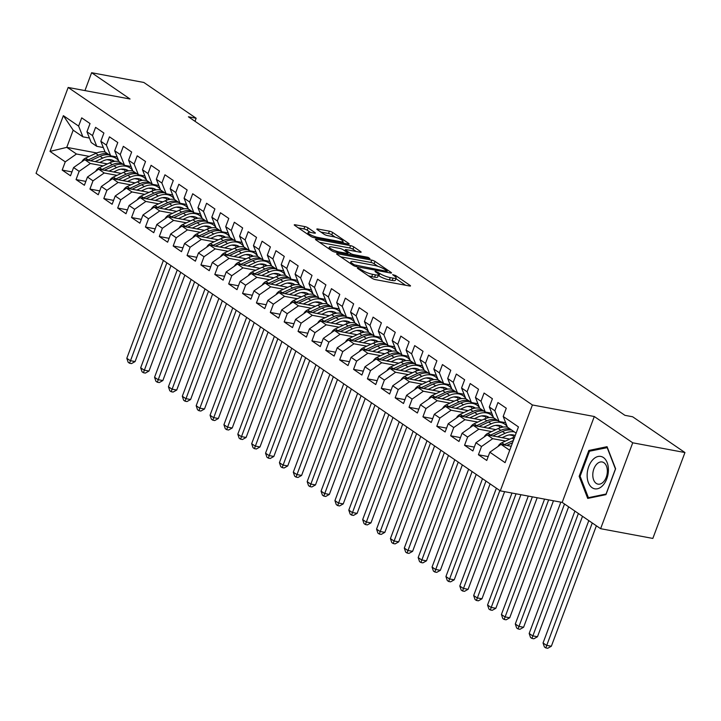 <?xml version="1.0" encoding="UTF-8"?>
<svg xmlns="http://www.w3.org/2000/svg" width="721" height="721" viewBox="0 0 721 721"><rect width="100%" height="100%" fill="white"/><g stroke="black" fill="none" stroke-linecap="round" stroke-linejoin="round"><path stroke-width="1.08" d="M358.013 268.023L357.337 268.068L357.643 268.428L372.108 278.324A2.487 0.514 20.5 0 0 375.371 279.613L409.537 285.985A2.487 0.514 20.5 0 0 410.51 285.931A2.487 0.514 20.5 0 0 410.078 285.408L395.604 275.512L392.648 274.656L394.82 276.296A7.958 1.658 20.5 0 1 396.199 277.955A7.958 1.658 20.5 0 1 393.107 278.144L390.259 277.612A7.958 1.658 20.5 0 1 379.823 273.502L375.668 271.321L374.992 271.366L375.299 271.727L377.164 273.007A7.958 1.658 20.5 0 1 378.543 274.656A7.958 1.658 20.5 0 1 375.452 274.854L372.604 274.322A7.958 1.658 20.5 0 1 362.167 270.204L358.013 268.023M308.065 227.872A2.487 0.514 20.5 0 0 304.812 226.583L295.222 224.799A2.487 0.514 20.5 0 0 294.258 224.862A2.487 0.514 20.5 0 0 294.682 225.376L310.76 236.362A2.487 0.514 20.5 0 0 314.014 237.651L348.189 244.031A2.487 0.514 20.5 0 0 349.153 243.968A2.487 0.514 20.5 0 0 348.721 243.446L332.651 232.459A2.487 0.514 20.5 0 0 329.398 231.171L317.817 229.017A2.487 0.514 20.5 0 0 316.843 229.071A2.487 0.514 20.5 0 0 317.276 229.593L324.153 234.298A2.487 0.514 20.5 0 0 327.415 235.578L333.156 236.65A6.651 1.379 20.5 0 1 339.87 238.948A6.651 1.379 20.5 0 1 343.034 241.472A6.651 1.379 20.5 0 1 340.447 241.634L317.943 237.434A6.651 1.379 20.5 0 1 311.238 235.136A6.651 1.379 20.5 0 1 308.074 232.613A6.651 1.379 20.5 0 1 310.661 232.45L314.41 233.153A2.487 0.514 20.5 0 0 315.374 233.09A2.487 0.514 20.5 0 0 314.951 232.577L308.065 227.872L307.2 230.197A2.487 0.514 20.5 0 0 303.938 228.908L298.314 227.854M188.406 116.793L624.909 415.323L632.641 416.774L684.95 452.545L632.732 442.802L594.293 416.513L532.404 404.968L68.162 87.457L130.05 99.011L91.621 72.722L143.839 82.464L196.148 118.244L188.406 116.793M337.581 253.765A2.487 0.514 20.5 0 0 336.608 253.828A2.487 0.514 20.5 0 0 337.04 254.342L353.11 265.337A2.487 0.514 20.5 0 0 356.372 266.617L390.539 272.998A2.487 0.514 20.5 0 0 391.512 272.935A2.487 0.514 20.5 0 0 391.079 272.421L375.01 261.426A2.487 0.514 20.5 0 0 371.748 260.137L337.581 253.765L337.293 254.513M331.93 250.845L315.861 239.859A2.487 0.514 20.5 0 1 315.428 239.345A2.487 0.514 20.5 0 1 316.402 239.282L350.568 245.654A2.487 0.514 20.5 0 1 353.831 246.942L360.707 251.647A2.487 0.514 20.5 0 1 361.14 252.161A2.487 0.514 20.5 0 1 360.176 252.224L346.314 249.637A2.487 0.514 20.5 0 0 345.35 249.7A2.487 0.514 20.5 0 0 345.774 250.214L350.343 253.332A2.487 0.514 20.5 0 0 353.596 254.621L368.025 257.316L369.936 258.614L335.193 252.134A2.487 0.514 20.5 0 1 331.93 250.845M532.404 404.968L500.293 490.857L36.05 173.346L68.162 87.457M488.198 456.582L478.42 454.762L486.747 460.458L489.829 452.211L505.088 462.657L518.453 426.904L503.195 416.468L506.277 408.23L497.95 402.534L494.867 410.772L489.316 406.977L492.398 398.74L484.079 393.044L480.997 401.282L475.445 397.487L478.528 389.25L470.2 383.554L467.118 391.791L461.566 387.997L464.648 379.76L456.33 374.064L453.248 382.31L447.696 378.507L450.778 370.27L442.451 364.574L439.368 372.82L433.817 369.026L436.899 360.779L428.58 355.083L425.498 363.33L419.946 359.536L423.029 351.289L414.701 345.602L411.619 353.84L406.067 350.046L409.149 341.799L400.831 336.112L397.749 344.35L392.197 340.555L395.279 332.318L386.952 326.622L383.869 334.859L378.318 331.065L381.4 322.828L373.081 317.132L369.999 325.369L364.447 321.575L367.53 313.338L359.202 307.642L356.12 315.879L350.568 312.085L353.65 303.847L345.332 298.152L342.25 306.389L336.698 302.595L339.78 294.357L331.453 288.661L328.37 296.908L322.819 293.105L325.901 284.867L317.582 279.171L314.5 287.418L308.949 283.623L312.031 275.377L303.703 269.681L300.621 277.927L295.078 274.133L298.152 265.887L289.833 260.2L286.751 268.437L281.199 264.643L284.281 256.397L275.954 250.71L272.871 258.947L267.329 255.153L270.402 246.915L262.084 241.22L259.001 249.457L253.45 245.663L256.532 237.425L248.204 231.729L245.122 239.967L239.579 236.173L242.653 227.935L234.334 222.239L231.252 230.477L225.7 226.682L228.782 218.445L220.455 212.749L217.372 220.986L211.83 217.192L214.903 208.955L206.585 203.259L203.502 211.505L197.951 207.702L201.033 199.465L192.705 193.769L189.623 202.015L184.08 198.212L187.154 189.974L178.835 184.279L175.753 192.525L170.201 188.731L173.283 180.484L164.956 174.797L161.874 183.035L156.331 179.241L159.404 170.994L151.086 165.307L148.003 173.545L142.452 169.75L145.534 161.504L137.206 155.817L134.124 164.055L128.581 160.26L131.655 152.023L123.336 146.327L120.254 154.564L114.702 150.77L117.784 142.533L109.457 136.837L106.375 145.074L100.832 141.28L103.905 133.043L95.587 127.347L92.504 135.584L86.953 131.79L90.035 123.552L81.707 117.856L78.625 126.094L82.897 136.828L73.181 130.186L66.756 147.363L76.471 154.006L89.278 156.394M478.42 454.762L481.502 446.524L475.95 442.73L487.162 434.88L509.756 439.098M474.319 447.092L464.549 445.272L472.877 450.967L475.95 442.73M464.549 445.272L467.632 437.034L462.08 433.24L473.282 425.399L495.886 429.608M460.449 437.611L450.67 435.781L458.998 441.477L462.08 433.24M450.67 435.781L453.752 427.544L448.201 423.75L459.412 415.909L482.007 420.127M446.569 428.121L436.8 426.291L445.127 431.987L448.201 423.75M436.8 426.291L439.882 418.054L434.33 414.26L445.542 406.419L468.136 410.637M432.699 418.631L422.921 416.801L431.248 422.497L434.33 414.26M422.921 416.801L426.003 408.564L420.451 404.769L431.663 396.929L454.257 401.146M418.82 409.14L409.05 407.32L417.378 413.007L420.451 404.769M409.05 407.32L412.133 399.074L406.581 395.279L417.792 387.438L440.387 391.656M404.95 399.65L395.171 397.83L403.499 403.517L406.581 395.279M395.171 397.83L398.253 389.583L392.702 385.789L403.913 377.948L426.508 382.166M391.07 390.16L381.301 388.34L389.628 394.026L392.702 385.789M381.301 388.34L384.383 380.093L378.831 376.299L390.043 368.458L412.637 372.676M377.2 380.67L367.422 378.849L375.749 384.545L378.831 376.299M367.422 378.849L370.504 370.612L364.952 366.809L376.164 358.968L398.758 363.186M363.321 371.18L353.551 369.359L361.879 375.055L364.952 366.809M353.551 369.359L356.634 361.122L351.082 357.319L362.293 349.478L384.888 353.696M349.451 361.69L339.672 359.869L348 365.565L351.082 357.319M339.672 359.869L342.754 351.632L337.203 347.837L348.414 339.997L371.009 344.205M335.571 352.209L325.802 350.379L334.129 356.075L337.203 347.837M325.802 350.379L328.884 342.142L323.332 338.347L334.544 330.506L357.138 334.715M321.701 342.718L311.923 340.889L320.25 346.585L323.332 338.347M311.923 340.889L315.005 332.651L309.462 328.857L320.665 321.016L343.259 325.234M307.822 333.228L298.052 331.399L306.38 337.095L309.462 328.857M298.052 331.399L301.135 323.161L295.583 319.367L306.795 311.526L329.389 315.744M293.952 323.738L284.173 321.917L292.501 327.604L295.583 319.367M284.173 321.917L287.255 313.671L281.713 309.877L292.915 302.036L315.51 306.254M280.072 314.248L270.303 312.427L278.63 318.114L281.713 309.877M270.303 312.427L273.385 304.181L267.833 300.387L279.045 292.546L301.639 296.764M266.202 304.758L256.424 302.937L264.751 308.624L267.833 300.387M256.424 302.937L259.506 294.691L253.963 290.896L265.166 283.056L287.76 287.273M252.323 295.268L242.553 293.447L250.881 299.143L253.963 290.896M242.553 293.447L245.636 285.21L240.084 281.406L251.296 273.565L273.89 277.783M238.453 285.777L228.683 283.957L237.002 289.653L240.084 281.406M228.683 283.957L231.756 275.719L226.214 271.916L237.416 264.075L260.011 268.293M224.573 276.287L214.804 274.467L223.131 280.163L226.214 271.916M214.804 274.467L217.886 266.229L212.334 262.435L223.546 254.585L246.14 258.803M210.703 266.797L200.934 264.977L209.252 270.672L212.334 262.435M200.934 264.977L204.007 256.739L198.464 252.945L209.667 245.104L232.261 249.313M196.824 257.316L187.054 255.486L195.382 261.182L198.464 252.945M187.054 255.486L190.137 247.249L184.585 243.455L195.797 235.614L218.391 239.832M182.954 247.826L173.184 245.996L181.503 251.692L184.585 243.455M173.184 245.996L176.257 237.759L170.715 233.965L181.917 226.124L204.512 230.341M169.075 238.336L159.305 236.506L167.632 242.202L170.715 233.965M159.305 236.506L162.387 228.269L156.836 224.474L168.047 216.633L190.641 220.851M155.204 228.845L145.435 227.025L153.753 232.712L156.836 224.474M145.435 227.025L148.508 218.778L142.965 214.984L154.168 207.143L176.762 211.361M141.325 219.355L131.555 217.535L139.883 223.222L142.965 214.984M131.555 217.535L134.638 209.288L129.086 205.494L140.298 197.653L162.892 201.871M127.455 209.865L117.685 208.045L126.004 213.74L129.086 205.494M117.685 208.045L120.758 199.798L115.216 196.004L126.418 188.163L149.013 192.381M113.576 200.375L103.806 198.554L112.134 204.25L115.216 196.004M103.806 198.554L106.888 190.317L101.337 186.514L112.548 178.673L135.142 182.891M99.705 190.885L89.936 189.064L98.254 194.76L101.337 186.514M89.936 189.064L93.009 180.827L87.466 177.033L98.669 169.183L121.263 173.4M85.826 181.395L76.056 179.574L84.384 185.27L87.466 177.033M76.056 179.574L79.139 171.337L73.587 167.542L84.799 159.701L107.393 163.91M71.956 171.913L62.186 170.084L70.505 175.78L73.587 167.542M62.186 170.084L65.26 161.846L50.001 151.41L63.367 115.657L78.625 126.094M103.319 147.535L96.767 146.318L91.216 142.524L86.953 131.79M92.504 135.584L96.767 146.318M107.014 159.701L110.71 160.395M96.749 152.96L66.756 147.363L50.001 151.41M65.26 161.846L76.471 154.006M117.19 157.025L110.646 155.808L105.095 152.014L100.832 141.28M106.375 145.074L110.646 155.808M130.465 168.218L131.844 168.48M84.799 159.701L90.35 163.496L103.148 165.884M120.894 169.192L124.58 169.886M79.139 171.337L90.35 163.496M131.069 166.515L124.517 165.298L118.965 161.495L114.702 150.77M120.254 154.564L124.517 165.298M144.335 177.708L145.723 177.97M98.669 169.183L104.221 172.986L117.027 175.374M134.764 178.682L138.459 179.367M93.009 180.827L104.221 172.986M144.939 176.005L138.396 174.779L132.844 170.985L128.581 160.26M134.124 164.055L138.396 174.779M158.214 187.199L159.593 187.451M112.548 178.673L118.1 182.476L130.898 184.864M148.643 188.172L152.329 188.857M106.888 190.317L118.1 182.476M158.818 185.495L152.266 184.27L146.714 180.475L142.452 169.75M148.003 173.545L152.266 184.27M172.085 196.689L173.473 196.941M126.418 188.163L131.97 191.957L144.777 194.355M162.513 197.662L166.209 198.347M120.758 199.798L131.97 191.957M172.689 194.985L166.145 193.76L160.594 189.965L156.331 179.241M161.874 183.035L166.145 193.76M185.964 206.179L187.343 206.431M140.298 197.653L145.849 201.447L158.647 203.836M176.393 207.152L180.079 207.837M134.638 209.288L145.849 201.447M186.568 204.476L180.016 203.25L174.464 199.456L170.201 188.731M175.753 192.525L180.016 203.25M199.834 215.66L201.213 215.921M154.168 207.143L159.72 210.938L172.526 213.326M190.263 216.642L193.958 217.327M148.508 218.778L159.72 210.938M200.438 213.966L193.895 212.74L188.343 208.946L184.08 198.212M189.623 202.015L193.895 212.74M213.713 225.15L215.092 225.412M168.047 216.633L173.59 220.428L186.397 222.816M204.142 226.124L207.828 226.818M162.387 228.269L173.59 220.428M214.317 223.447L207.765 222.23L202.213 218.436L197.951 207.702M203.502 211.505L207.765 222.23M227.584 234.64L228.963 234.902M181.917 226.124L187.469 229.918L200.276 232.306M218.012 235.614L221.708 236.308M176.257 237.759L187.469 229.918M228.187 232.937L221.644 231.72L216.093 227.926L211.83 217.192M217.372 220.986L221.644 231.72M241.463 244.131L242.842 244.392M195.797 235.614L201.339 239.408L214.146 241.796M231.892 245.104L235.578 245.798M190.137 247.249L201.339 239.408M242.067 242.427L235.515 241.211L229.963 237.416L225.7 226.682M231.252 230.477L235.515 241.211M255.333 253.621L256.712 253.882M209.667 245.104L215.219 248.898L228.025 251.287M245.762 254.594L249.457 255.288M204.007 256.739L215.219 248.898M255.937 251.917L249.394 250.701L243.842 246.897L239.579 236.173M245.122 239.967L249.394 250.701M269.212 263.111L270.591 263.372M223.546 254.585L229.089 258.388L241.895 260.777M259.641 264.084L263.327 264.769M217.886 266.229L229.089 258.388M269.807 261.408L263.264 260.191L257.712 256.388L253.45 245.663M259.001 249.457L263.264 260.191M283.083 272.601L284.462 272.853M237.416 264.075L242.968 267.879L255.775 270.267M273.511 273.574L277.206 274.259M231.756 275.719L242.968 267.879M283.686 270.898L277.143 269.672L271.592 265.878L267.329 255.153M272.871 258.947L277.143 269.672M296.962 282.091L298.341 282.344M251.296 273.565L256.838 277.36L269.645 279.757M287.391 283.065L291.077 283.75M245.636 285.21L256.838 277.36M297.557 280.388L291.014 279.162L285.462 275.368L281.199 264.643M286.751 268.437L291.014 279.162M310.832 291.581L312.211 291.834M265.166 283.056L270.717 286.85L283.524 289.238M301.261 292.555L304.956 293.24M259.506 294.691L270.717 286.85M311.436 289.878L304.893 288.652L299.341 284.858L295.078 274.133M300.621 277.927L304.893 288.652M324.711 301.072L326.09 301.324M279.045 292.546L284.588 296.34L297.394 298.728M315.131 302.045L318.826 302.73M273.385 304.181L284.588 296.34M325.306 299.368L318.763 298.143L313.211 294.348L308.949 283.623M314.5 287.418L318.763 298.143M338.582 310.553L339.961 310.814M292.915 302.036L298.467 305.83L311.274 308.218M329.01 311.526L332.705 312.22M287.255 313.671L298.467 305.83M339.185 308.858L332.633 307.633L327.091 303.838L322.819 293.105M328.37 296.908L332.633 307.633M352.461 320.043L353.84 320.304M306.795 311.526L312.337 315.32L325.144 317.709M342.881 321.016L346.576 321.71M301.135 323.161L312.337 315.32M353.056 318.34L346.513 317.123L340.961 313.329L336.698 302.595M342.25 306.389L346.513 317.123M366.331 329.533L367.71 329.794M320.665 321.016L326.216 324.81L339.023 327.199M356.76 330.506L360.455 331.2M315.005 332.651L326.216 324.81M366.935 327.83L360.383 326.613L354.84 322.819L350.568 312.085M356.12 315.879L360.383 326.613M380.21 339.023L381.589 339.285M334.544 330.506L340.087 334.301L352.893 336.689M370.63 339.997L374.325 340.691M328.884 342.142L340.087 334.301M380.805 337.32L374.262 336.103L368.71 332.3L364.447 321.575M369.999 325.369L374.262 336.103M394.081 348.513L395.459 348.775M348.414 339.997L353.966 343.791L366.773 346.179M384.509 349.487L388.204 350.181M342.754 351.632L353.966 343.791M394.684 346.81L388.132 345.593L382.59 341.79L378.318 331.065M383.869 334.859L388.132 345.593M407.96 358.004L409.339 358.256M362.293 349.478L367.836 353.281L380.643 355.669M398.38 358.977L402.075 359.662M356.634 361.122L367.836 353.281M408.555 356.3L402.012 355.074L396.46 351.28L392.197 340.555M397.749 344.35L402.012 355.074M421.83 367.494L423.209 367.746M376.164 358.968L381.715 362.762L394.522 365.159M412.259 368.467L415.954 369.152M370.504 370.612L381.715 362.762M422.434 365.79L415.882 364.565L410.339 360.77L406.067 350.046M411.619 353.84L415.882 364.565M435.709 376.984L437.088 377.236M390.043 368.458L395.586 372.252L408.392 374.641M426.129 377.957L429.824 378.642M384.383 380.093L395.586 372.252M436.304 375.28L429.761 374.055L424.209 370.261L419.946 359.536M425.498 363.33L429.761 374.055M449.58 386.474L450.958 386.726M403.913 377.948L409.465 381.742L422.272 384.131M440.008 387.447L443.703 388.132M398.253 389.583L409.465 381.742M450.183 384.771L443.631 383.545L438.089 379.751L433.817 369.026M439.368 372.82L443.631 383.545M463.459 395.955L464.838 396.217M417.792 387.438L423.335 391.233L436.142 393.621M453.879 396.938L457.574 397.622M412.133 399.074L423.335 391.233M464.054 394.261L457.511 393.035L451.959 389.241L447.696 378.507M453.248 382.31L457.511 393.035M477.329 405.445L478.708 405.707M431.663 396.929L437.214 400.723L450.021 403.111M467.758 406.419L471.453 407.113M426.003 408.564L437.214 400.723M477.933 403.742L471.381 402.525L465.838 398.731L461.566 387.997M467.118 391.791L471.381 402.525M491.199 414.935L492.587 415.197M445.542 406.419L451.085 410.213L463.891 412.601M481.628 415.909L485.323 416.603M439.882 418.054L451.085 410.213M491.803 413.232L485.26 412.015L479.708 408.221L475.445 397.487M480.997 401.282L485.26 412.015M505.079 424.426L506.457 424.687M459.412 415.909L464.964 419.703L477.771 422.091M495.507 425.399L499.202 426.093M453.752 427.544L464.964 419.703M505.682 422.722L499.13 421.506L493.588 417.711L489.316 406.977M494.867 410.772L499.13 421.506M473.282 425.399L478.834 429.193L491.641 431.582M509.377 434.889L513.073 435.583M467.632 437.034L478.834 429.193M516.128 433.123L507.458 427.192L503.195 416.468M487.162 434.88L492.713 438.683L505.52 441.072M481.502 446.524L492.713 438.683M195.003 121.308L196.148 118.244M91.621 72.722L84.943 90.594M594.293 416.513L562.182 502.402L600.62 528.691L632.732 442.802M600.62 528.691L652.838 538.434L684.95 452.545M562.182 502.402L500.293 490.857M89.44 138.044L82.897 136.828M489.829 452.211L501.032 444.37L511.216 446.272M501.032 444.37L509.711 450.301M73.181 130.186L63.367 115.657M579.161 476.329L587.714 498.418L605.946 494.642L615.617 468.776L607.055 446.687L588.832 450.463L579.161 476.329L580.207 476.527M368.341 275.755A7.958 1.658 20.5 0 0 371.739 276.639L372.604 274.322M378.543 274.656L377.678 276.981A7.958 1.658 20.5 0 1 374.587 277.17L371.739 276.639M396.199 277.955L395.333 280.271A7.958 1.658 20.5 0 1 392.242 280.469L389.394 279.937A7.958 1.658 20.5 0 1 378.958 275.819L378.282 275.359M405.581 285.246L395.937 278.657M377.903 266.319L374.145 263.751A2.487 0.514 20.5 0 0 370.882 262.462L340.673 256.829M354.272 264.805L386.546 271.303L387.222 271.258L386.925 270.898L384.951 269.546A7.958 1.658 20.5 0 0 374.514 265.436L354.011 261.606A7.958 1.658 20.5 0 0 350.92 261.804A7.958 1.658 20.5 0 0 352.299 263.453L354.272 264.805L353.903 265.779M319.493 242.346L349.703 247.979L350.568 245.654M356.21 251.485L352.966 249.268A2.487 0.514 20.5 0 0 349.703 247.979M346.81 254.306L347.143 253.413A2.487 0.514 20.5 0 0 348.117 253.359L347.747 254.477M348.117 253.359A2.487 0.514 20.5 0 0 347.684 252.837L343.124 249.718A2.487 0.514 20.5 0 0 339.861 248.43L331.93 246.952A6.651 1.379 20.5 0 0 329.344 247.114A6.651 1.379 20.5 0 0 332.507 249.637A6.651 1.379 20.5 0 0 339.221 251.935L347.143 253.413M310.454 232.414L307.2 230.197M335.292 237.173L331.786 234.785A2.487 0.514 20.5 0 0 328.524 233.496L320.908 232.072M344.223 243.283L342.736 242.265M591.103 450.886L588.832 450.463M498.031 446.479A6.714 5.02 -55.6 0 1 501.807 442.793L512.036 438.044A19.386 14.501 -55.6 0 1 514.659 437.061M506.746 445.434L512.532 442.748M513.397 440.441L504.439 444.596A6.714 5.02 124.4 0 0 503.862 444.902M588.796 520.598L543.048 642.97L546.509 645.34L551.349 646.241L596.384 525.789M592.265 522.977L545.797 647.918L544.409 646.971L543.048 642.97M551.349 646.241L547.726 648.278L545.797 647.918M502.104 437.674L505.529 436.079A16.087 12.041 -55.6 0 1 515.227 435.547M497.517 436.818L505.097 433.303A19.386 14.501 -55.6 0 1 514.361 431.915M484.152 436.989A6.714 5.02 -55.6 0 1 487.928 433.303L498.157 428.553A19.386 14.501 -55.6 0 1 507.449 427.174M512.703 434.844A16.087 12.041 -55.6 0 1 513.722 437.359M492.867 435.953L502.456 431.5A19.386 14.501 -55.6 0 1 511.721 430.113M510.062 428.977A19.386 14.501 124.4 0 0 500.798 430.356L490.568 435.105A6.714 5.02 124.4 0 0 489.983 435.412M514.379 435.223A16.087 12.041 -55.6 0 1 515.01 436.106M574.916 511.108L529.169 633.48L532.639 635.85L537.469 636.751L582.505 516.299M578.386 513.487L531.918 638.427L530.53 637.481L529.169 633.48M537.469 636.751L533.855 638.788L531.918 638.427M488.225 428.184L491.659 426.589A16.087 12.041 -55.6 0 1 502.87 426.895A16.087 12.041 -55.6 0 1 503.123 427.075M483.647 427.328L491.217 423.813A19.386 14.501 -55.6 0 1 504.727 424.173A19.386 14.501 -55.6 0 1 507.169 426.462M470.281 427.499A6.714 5.02 -55.6 0 1 474.058 423.813L484.287 419.063A19.386 14.501 -55.6 0 1 493.579 417.684M498.824 425.354A16.087 12.041 -55.6 0 1 499.842 427.868M478.996 426.462L488.586 422.01A19.386 14.501 -55.6 0 1 497.85 420.622M501.365 421.92A19.386 14.501 -55.6 0 1 502.086 422.371L504.727 424.173M502.411 427.183A16.087 12.041 124.4 0 0 501.465 426.111M496.183 419.487A19.386 14.501 124.4 0 0 486.918 420.866L476.689 425.615A6.714 5.02 124.4 0 0 476.112 425.922M500.5 425.741A16.087 12.041 -55.6 0 1 501.573 427.364M560.848 502.149L515.299 623.989L518.76 626.36L523.599 627.261L568.635 506.809M564.516 503.997L518.048 628.937L516.66 627.991L515.299 623.989M523.599 627.261L519.976 629.298L518.048 628.937M587.146 474.833A16.466 10.373 -79.4 0 0 597.403 488.775A16.466 10.373 -79.4 0 0 608.407 470.425A16.466 10.373 -79.4 0 0 598.151 456.474A16.466 10.373 -79.4 0 0 587.146 474.833M592.788 474.562A11.275 7.102 -79.4 0 0 597.997 484.133A11.275 7.102 -79.4 0 0 607.343 471.543A11.275 7.102 -79.4 0 0 602.134 461.972A11.275 7.102 -79.4 0 0 592.788 474.562M607.145 447.561L615.437 468.965L606.064 494.029L588.408 497.688L580.117 476.284L589.49 451.22L607.415 447.615M589.904 497.968L588.408 497.688M474.355 418.694L477.78 417.099A16.087 12.041 -55.6 0 1 488.991 417.405A16.087 12.041 -55.6 0 1 489.244 417.585M469.768 417.838L477.347 414.323A19.386 14.501 -55.6 0 1 490.848 414.683A19.386 14.501 -55.6 0 1 493.29 416.972M456.402 418.009A6.714 5.02 -55.6 0 1 460.178 414.323L470.407 409.582A19.386 14.501 -55.6 0 1 479.699 408.203M484.954 415.864A16.087 12.041 -55.6 0 1 485.972 418.378M465.117 416.972L474.706 412.52A19.386 14.501 -55.6 0 1 483.971 411.132M487.495 412.43A19.386 14.501 -55.6 0 1 488.216 412.881L490.848 414.683M488.532 417.693A16.087 12.041 124.4 0 0 487.594 416.621M482.313 409.997A19.386 14.501 124.4 0 0 473.048 411.385L462.819 416.125A6.714 5.02 124.4 0 0 462.233 416.432M486.63 416.251A16.087 12.041 -55.6 0 1 487.693 417.874M544.562 499.112L501.419 614.499L504.889 616.87L509.72 617.771L553.467 500.78M548.636 499.869L504.168 619.447L502.78 618.501L501.419 614.499M509.72 617.771L506.106 619.808L504.168 619.447M460.476 409.204L463.909 407.617A16.087 12.041 -55.6 0 1 475.121 407.915A16.087 12.041 -55.6 0 1 475.373 408.095M455.897 408.347L463.468 404.832A19.386 14.501 -55.6 0 1 476.978 405.193A19.386 14.501 -55.6 0 1 479.42 407.482M442.532 408.519A6.714 5.02 -55.6 0 1 446.308 404.832L456.537 400.092A19.386 14.501 -55.6 0 1 465.829 398.713M471.074 406.383A16.087 12.041 -55.6 0 1 472.093 408.888M451.247 407.482L460.836 403.03A19.386 14.501 -55.6 0 1 470.101 401.642M473.616 402.94A19.386 14.501 -55.6 0 1 474.337 403.39L476.978 405.193M474.661 408.212A16.087 12.041 124.4 0 0 473.715 407.131M468.434 400.506A19.386 14.501 124.4 0 0 459.169 401.894L448.94 406.635A6.714 5.02 124.4 0 0 448.363 406.941M472.751 406.761A16.087 12.041 -55.6 0 1 473.823 408.383M528.277 496.075L487.549 605.009L491.01 607.379L495.85 608.29L537.181 497.733M532.35 496.832L490.298 609.957L488.91 609.011L487.549 605.009M495.85 608.29L492.227 610.317L490.298 609.957M446.605 399.713L450.03 398.127A16.087 12.041 -55.6 0 1 461.242 398.425A16.087 12.041 -55.6 0 1 461.494 398.605M442.018 398.857L449.598 395.342A19.386 14.501 -55.6 0 1 463.098 395.712A19.386 14.501 -55.6 0 1 465.541 397.992M428.653 399.028A6.714 5.02 -55.6 0 1 432.429 395.351L442.658 390.602A19.386 14.501 -55.6 0 1 451.95 389.223M457.204 396.892A16.087 12.041 -55.6 0 1 458.223 399.398M437.368 397.992L446.957 393.54A19.386 14.501 -55.6 0 1 456.222 392.161M459.746 393.45A19.386 14.501 -55.6 0 1 460.467 393.9L463.098 395.712M460.782 398.722A16.087 12.041 124.4 0 0 459.845 397.641M454.563 391.016A19.386 14.501 124.4 0 0 445.299 392.404L435.069 397.154A6.714 5.02 124.4 0 0 434.484 397.451M458.88 397.271A16.087 12.041 -55.6 0 1 459.944 398.893M511.991 493.038L473.67 595.519L477.14 597.898L481.97 598.8L520.895 494.696M516.056 493.795L476.419 600.467L475.031 599.521L473.67 595.519M481.97 598.8L478.356 600.827L476.419 600.467M432.726 390.223L436.16 388.637A16.087 12.041 -55.6 0 1 447.371 388.934A16.087 12.041 -55.6 0 1 447.624 389.115M428.148 389.367L435.718 385.852A19.386 14.501 -55.6 0 1 449.228 386.222A19.386 14.501 -55.6 0 1 451.67 388.511M414.782 389.538A6.714 5.02 -55.6 0 1 418.559 385.861L428.788 381.112A19.386 14.501 -55.6 0 1 438.08 379.733M443.325 387.402A16.087 12.041 -55.6 0 1 444.343 389.917M423.497 388.502L433.087 384.05A19.386 14.501 -55.6 0 1 442.352 382.671M445.866 383.96A19.386 14.501 -55.6 0 1 446.587 384.419L449.228 386.222M446.912 389.232A16.087 12.041 124.4 0 0 445.966 388.15M440.684 381.526A19.386 14.501 124.4 0 0 431.419 382.914L421.19 387.664A6.714 5.02 124.4 0 0 420.613 387.961M445.001 387.781A16.087 12.041 -55.6 0 1 446.074 389.403M496.381 488.18L459.8 586.029L463.261 588.408L468.1 589.309L504.61 491.659M499.851 490.55L462.549 590.986L461.161 590.03L459.8 586.029M468.1 589.309L464.477 591.346L462.549 590.986M418.856 380.733L422.281 379.147A16.087 12.041 -55.6 0 1 433.492 379.444A16.087 12.041 -55.6 0 1 433.745 379.625M414.269 379.886L421.848 376.362A19.386 14.501 -55.6 0 1 435.349 376.732A19.386 14.501 -55.6 0 1 437.791 379.021M400.903 380.057A6.714 5.02 -55.6 0 1 404.679 376.371L414.908 371.621A19.386 14.501 -55.6 0 1 424.2 370.243M429.455 377.912A16.087 12.041 -55.6 0 1 430.473 380.427M409.618 379.012L419.207 374.56A19.386 14.501 -55.6 0 1 428.472 373.181M431.996 374.469A19.386 14.501 -55.6 0 1 432.717 374.929L435.349 376.732M433.033 379.742A16.087 12.041 124.4 0 0 432.095 378.66M426.814 372.036A19.386 14.501 124.4 0 0 417.549 373.424L407.32 378.174A6.714 5.02 124.4 0 0 406.734 378.48M431.131 378.291A16.087 12.041 -55.6 0 1 432.194 379.913M482.511 478.69L445.92 576.548L449.39 578.918L454.221 579.819L490.1 483.881M485.972 481.06L448.669 581.496L447.281 580.54L445.92 576.548M454.221 579.819L450.607 581.856L448.669 581.496M404.977 371.252L408.41 369.657A16.087 12.041 -55.6 0 1 419.622 369.963A16.087 12.041 -55.6 0 1 419.874 370.143M400.398 370.396L407.969 366.872A19.386 14.501 -55.6 0 1 421.479 367.241A19.386 14.501 -55.6 0 1 423.921 369.531M387.033 370.567A6.714 5.02 -55.6 0 1 390.809 366.881L401.038 362.131A19.386 14.501 -55.6 0 1 410.33 360.752M415.575 368.422A16.087 12.041 -55.6 0 1 416.594 370.936M395.748 369.522L405.337 365.069A19.386 14.501 -55.6 0 1 414.602 363.69M418.117 364.988A19.386 14.501 -55.6 0 1 418.838 365.439L421.479 367.241M419.162 370.252A16.087 12.041 124.4 0 0 418.216 369.179M412.935 362.555A19.386 14.501 124.4 0 0 403.67 363.934L393.441 368.683A6.714 5.02 124.4 0 0 392.864 368.99M417.252 368.801A16.087 12.041 -55.6 0 1 418.324 370.423M468.632 469.2L432.05 567.057L435.511 569.428L440.351 570.329L476.22 474.391M472.102 471.57L434.799 572.005L433.411 571.05L432.05 567.057M440.351 570.329L436.728 572.366L434.799 572.005M391.106 361.762L394.531 360.167A16.087 12.041 -55.6 0 1 405.743 360.473A16.087 12.041 -55.6 0 1 405.995 360.653M386.519 360.906L394.099 357.391A19.386 14.501 -55.6 0 1 407.599 357.751A19.386 14.501 -55.6 0 1 410.042 360.04M373.154 361.077A6.714 5.02 -55.6 0 1 376.93 357.391L387.159 352.641A19.386 14.501 -55.6 0 1 396.451 351.262M401.705 358.932A16.087 12.041 -55.6 0 1 402.724 361.446M381.869 360.031L391.458 355.588A19.386 14.501 -55.6 0 1 400.723 354.2M404.247 355.498A19.386 14.501 -55.6 0 1 404.968 355.949L407.599 357.751M405.283 360.761A16.087 12.041 124.4 0 0 404.346 359.689M399.064 353.065A19.386 14.501 124.4 0 0 389.8 354.444L379.57 359.193A6.714 5.02 124.4 0 0 378.985 359.5M403.381 359.31A16.087 12.041 -55.6 0 1 404.445 360.933M454.762 459.71L418.171 557.567L421.641 559.938L426.471 560.839L462.35 464.901M458.232 462.08L420.92 562.515L419.532 561.569L418.171 557.567M426.471 560.839L422.857 562.876L420.92 562.515M377.227 352.272L380.661 350.676A16.087 12.041 -55.6 0 1 391.873 350.983A16.087 12.041 -55.6 0 1 392.125 351.163M372.649 351.415L380.219 347.901A19.386 14.501 -55.6 0 1 393.729 348.261A19.386 14.501 -55.6 0 1 396.171 350.55M359.283 351.587A6.714 5.02 -55.6 0 1 363.06 347.901L373.289 343.151A19.386 14.501 -55.6 0 1 382.581 341.772M387.826 349.442A16.087 12.041 -55.6 0 1 388.844 351.956M367.998 350.55L377.588 346.098A19.386 14.501 -55.6 0 1 386.853 344.71M390.367 346.008A19.386 14.501 -55.6 0 1 391.088 346.459L393.729 348.261M391.413 351.271A16.087 12.041 124.4 0 0 390.467 350.199M385.185 343.575A19.386 14.501 124.4 0 0 375.92 344.953L365.691 349.703A6.714 5.02 124.4 0 0 365.114 350.009M389.502 349.82A16.087 12.041 -55.6 0 1 390.575 351.451M440.882 450.219L404.301 548.077L407.762 550.447L412.601 551.349L448.471 455.411M444.352 452.59L407.05 553.025L405.662 552.079L404.301 548.077M412.601 551.349L408.978 553.386L407.05 553.025M363.357 342.781L366.782 341.186A16.087 12.041 -55.6 0 1 377.993 341.493A16.087 12.041 -55.6 0 1 378.246 341.673M358.77 341.925L366.349 338.41A19.386 14.501 -55.6 0 1 379.85 338.771A19.386 14.501 -55.6 0 1 382.292 341.06M345.404 342.096A6.714 5.02 -55.6 0 1 349.18 338.41L359.409 333.661A19.386 14.501 -55.6 0 1 368.701 332.282M373.956 339.952A16.087 12.041 -55.6 0 1 374.974 342.466M354.119 341.06L363.708 336.608A19.386 14.501 -55.6 0 1 372.973 335.22M376.497 336.518A19.386 14.501 -55.6 0 1 377.218 336.968L379.85 338.771M377.534 341.781A16.087 12.041 124.4 0 0 376.596 340.709M371.315 334.084A19.386 14.501 124.4 0 0 362.05 335.463L351.821 340.213A6.714 5.02 124.4 0 0 351.235 340.519M375.632 340.339A16.087 12.041 -55.6 0 1 376.704 341.961M427.012 440.729L390.421 538.587L393.891 540.957L398.722 541.859L434.601 445.92M430.482 443.1L393.17 543.535L391.782 542.589L390.421 538.587M398.722 541.859L395.108 543.895L393.17 543.535M349.478 333.291L352.911 331.696A16.087 12.041 -55.6 0 1 364.123 332.002A16.087 12.041 -55.6 0 1 364.375 332.183M344.899 332.435L352.47 328.92A19.386 14.501 -55.6 0 1 365.98 329.281A19.386 14.501 -55.6 0 1 368.422 331.57M331.534 332.606A6.714 5.02 -55.6 0 1 335.31 328.92L345.539 324.171A19.386 14.501 -55.6 0 1 354.831 322.801M360.076 330.461A16.087 12.041 -55.6 0 1 361.095 332.976M340.249 331.57L349.838 327.118A19.386 14.501 -55.6 0 1 359.103 325.73M362.618 327.028A19.386 14.501 -55.6 0 1 363.339 327.478L365.98 329.281M363.663 332.291A16.087 12.041 124.4 0 0 362.726 331.218M357.436 324.594A19.386 14.501 124.4 0 0 348.171 325.982L337.942 330.723A6.714 5.02 124.4 0 0 337.365 331.029M361.753 330.849A16.087 12.041 -55.6 0 1 362.825 332.471M413.133 431.239L376.551 529.097L380.012 531.467L384.852 532.368L420.722 436.43M416.603 433.618L379.3 534.045L377.912 533.098L376.551 529.097M384.852 532.368L381.229 534.405L379.3 534.045M335.607 323.801L339.032 322.215A16.087 12.041 -55.6 0 1 350.244 322.512A16.087 12.041 -55.6 0 1 350.496 322.693M331.02 322.945L338.6 319.43A19.386 14.501 -55.6 0 1 352.1 319.791A19.386 14.501 -55.6 0 1 354.543 322.08M317.655 323.116A6.714 5.02 -55.6 0 1 321.431 319.43L331.66 314.689A19.386 14.501 -55.6 0 1 340.952 313.311M346.206 320.98A16.087 12.041 -55.6 0 1 347.225 323.486M326.37 322.08L335.959 317.628A19.386 14.501 -55.6 0 1 345.233 316.24M348.748 317.537A19.386 14.501 -55.6 0 1 349.469 317.988L352.1 319.791M349.784 322.81A16.087 12.041 124.4 0 0 348.847 321.728M343.566 315.104A19.386 14.501 124.4 0 0 334.301 316.492L324.071 321.233A6.714 5.02 124.4 0 0 323.486 321.539M347.882 321.359A16.087 12.041 -55.6 0 1 348.955 322.981M399.263 421.749L362.672 519.607L366.142 521.977L370.982 522.878L406.851 426.94M402.733 424.128L365.421 524.555L364.033 523.608L362.672 519.607M370.982 522.878L367.359 524.915L365.421 524.555M321.728 314.311L325.162 312.725A16.087 12.041 -55.6 0 1 336.374 313.022A16.087 12.041 -55.6 0 1 336.626 313.202M317.15 313.455L324.72 309.94A19.386 14.501 -55.6 0 1 338.23 310.309A19.386 14.501 -55.6 0 1 340.673 312.59M303.784 313.626A6.714 5.02 -55.6 0 1 307.561 309.94L317.79 305.199A19.386 14.501 -55.6 0 1 327.082 303.82M332.327 311.49A16.087 12.041 -55.6 0 1 333.345 313.995M312.499 312.59L322.089 308.137A19.386 14.501 -55.6 0 1 331.354 306.758M334.868 308.047A19.386 14.501 -55.6 0 1 335.589 308.498L338.23 310.309M335.914 313.32A16.087 12.041 124.4 0 0 334.977 312.238M329.686 305.614A19.386 14.501 124.4 0 0 320.421 307.002L310.192 311.751A6.714 5.02 124.4 0 0 309.615 312.049M334.003 311.869A16.087 12.041 -55.6 0 1 335.076 313.491M385.384 412.268L348.802 510.117L352.272 512.496L357.102 513.397L392.972 417.45M388.853 414.638L351.551 515.064L350.163 514.118L348.802 510.117M357.102 513.397L353.479 515.425L351.551 515.064M307.858 304.821L311.283 303.235A16.087 12.041 -55.6 0 1 322.494 303.532A16.087 12.041 -55.6 0 1 322.747 303.712M303.271 303.965L310.85 300.45A19.386 14.501 -55.6 0 1 324.351 300.819A19.386 14.501 -55.6 0 1 326.793 303.108M289.905 304.136A6.714 5.02 -55.6 0 1 293.681 300.459L303.911 295.709A19.386 14.501 -55.6 0 1 313.202 294.33M318.457 302A16.087 12.041 -55.6 0 1 319.475 304.514M298.62 303.099L308.209 298.647A19.386 14.501 -55.6 0 1 317.483 297.268M320.998 298.557A19.386 14.501 -55.6 0 1 321.719 299.017L324.351 300.819M322.035 303.829A16.087 12.041 124.4 0 0 321.097 302.748M315.816 296.124A19.386 14.501 124.4 0 0 306.551 297.512L296.322 302.261A6.714 5.02 124.4 0 0 295.736 302.559M320.133 302.378A16.087 12.041 -55.6 0 1 321.205 304.001M371.513 402.778L334.923 500.626L338.392 503.006L343.232 503.907L379.102 407.96M374.983 405.148L337.671 505.574L336.283 504.628L334.923 500.626M343.232 503.907L339.609 505.944L337.671 505.574M293.979 295.331L297.413 293.744A16.087 12.041 -55.6 0 1 308.624 294.042A16.087 12.041 -55.6 0 1 308.876 294.222M289.4 294.483L296.971 290.96A19.386 14.501 -55.6 0 1 310.481 291.329A19.386 14.501 -55.6 0 1 312.923 293.618M276.035 294.655A6.714 5.02 -55.6 0 1 279.811 290.969L290.04 286.219A19.386 14.501 -55.6 0 1 299.332 284.84M304.577 292.51A16.087 12.041 -55.6 0 1 305.596 295.024M284.75 293.609L294.339 289.157A19.386 14.501 -55.6 0 1 303.604 287.778M307.128 289.067A19.386 14.501 -55.6 0 1 307.84 289.527L310.481 291.329M308.164 294.339A16.087 12.041 124.4 0 0 307.227 293.258M301.937 286.634A19.386 14.501 124.4 0 0 292.672 288.021L282.443 292.771A6.714 5.02 124.4 0 0 281.866 293.068M306.254 292.888A16.087 12.041 -55.6 0 1 307.326 294.51M357.634 393.287L321.052 491.136L324.522 493.515L329.353 494.417L365.223 398.479M361.104 395.658L323.801 496.093L322.413 495.138L321.052 491.136M329.353 494.417L325.73 496.454L323.801 496.093M280.108 285.849L283.533 284.254A16.087 12.041 -55.6 0 1 294.745 284.552A16.087 12.041 -55.6 0 1 294.997 284.732M275.521 284.993L283.101 281.469A19.386 14.501 -55.6 0 1 296.61 281.839A19.386 14.501 -55.6 0 1 299.044 284.128M262.156 285.165A6.714 5.02 -55.6 0 1 265.932 281.478L276.161 276.729A19.386 14.501 -55.6 0 1 285.453 275.35M290.707 283.02A16.087 12.041 -55.6 0 1 291.726 285.534M270.871 284.119L280.46 279.667A19.386 14.501 -55.6 0 1 289.734 278.288M293.249 279.586A19.386 14.501 -55.6 0 1 293.97 280.036L296.61 281.839M294.285 284.849A16.087 12.041 124.4 0 0 293.348 283.768M288.067 277.152A19.386 14.501 124.4 0 0 278.802 278.531L268.572 283.281A6.714 5.02 124.4 0 0 267.987 283.587M292.384 283.398A16.087 12.041 -55.6 0 1 293.456 285.02M343.764 383.797L307.173 481.655L310.643 484.025L315.483 484.927L351.352 388.989M347.234 386.168L309.922 486.603L308.534 485.648L307.173 481.655M315.483 484.927L311.86 486.963L309.922 486.603M266.229 276.359L269.663 274.764A16.087 12.041 -55.6 0 1 280.875 275.071A16.087 12.041 -55.6 0 1 281.127 275.251M261.651 275.503L269.221 271.988A19.386 14.501 -55.6 0 1 282.731 272.349A19.386 14.501 -55.6 0 1 285.174 274.638M248.285 275.674A6.714 5.02 -55.6 0 1 252.062 271.988L262.291 267.239A19.386 14.501 -55.6 0 1 271.583 265.86M276.828 273.529A16.087 12.041 -55.6 0 1 277.846 276.044M257 274.629L266.59 270.186A19.386 14.501 -55.6 0 1 275.855 268.798M279.378 270.096A19.386 14.501 -55.6 0 1 280.099 270.546L282.731 272.349M280.415 275.359A16.087 12.041 124.4 0 0 279.478 274.286M274.187 267.662A19.386 14.501 124.4 0 0 264.922 269.041L254.693 273.791A6.714 5.02 124.4 0 0 254.116 274.097M278.504 273.908A16.087 12.041 -55.6 0 1 279.577 275.53M329.885 374.307L293.303 472.165L296.773 474.535L301.603 475.436L337.473 379.498M333.354 376.677L296.052 477.113L294.664 476.166L293.303 472.165M301.603 475.436L297.98 477.473L296.052 477.113M252.359 266.869L255.784 265.274A16.087 12.041 -55.6 0 1 266.995 265.58A16.087 12.041 -55.6 0 1 267.248 265.761M247.772 266.013L255.351 262.498A19.386 14.501 -55.6 0 1 268.861 262.859A19.386 14.501 -55.6 0 1 271.294 265.148M234.406 266.184A6.714 5.02 -55.6 0 1 238.182 262.498L248.412 257.748A19.386 14.501 -55.6 0 1 257.703 256.37M262.958 264.039A16.087 12.041 -55.6 0 1 263.976 266.554M243.121 265.148L252.71 260.696A19.386 14.501 -55.6 0 1 261.984 259.308M265.499 260.605A19.386 14.501 -55.6 0 1 266.22 261.056L268.861 262.859M266.536 265.869A16.087 12.041 124.4 0 0 265.598 264.796M260.317 258.172A19.386 14.501 124.4 0 0 251.052 259.551L240.823 264.301A6.714 5.02 124.4 0 0 240.237 264.607M264.634 264.418A16.087 12.041 -55.6 0 1 265.707 266.049M316.014 364.817L279.424 462.675L282.893 465.045L287.733 465.946L323.603 370.008M319.484 367.187L282.172 467.623L280.784 466.676L279.424 462.675M287.733 465.946L284.11 467.983L282.172 467.623M238.48 257.379L241.914 255.784A16.087 12.041 -55.6 0 1 253.125 256.09A16.087 12.041 -55.6 0 1 253.377 256.27M233.901 256.523L241.472 253.008A19.386 14.501 -55.6 0 1 254.982 253.368A19.386 14.501 -55.6 0 1 257.424 255.658M220.536 256.694A6.714 5.02 -55.6 0 1 224.312 253.008L234.541 248.258A19.386 14.501 -55.6 0 1 243.833 246.879M249.078 254.549A16.087 12.041 -55.6 0 1 250.097 257.064M229.251 255.658L238.84 251.205A19.386 14.501 -55.6 0 1 248.105 249.817M251.629 251.115A19.386 14.501 -55.6 0 1 252.35 251.566L254.982 253.368M252.665 256.379A16.087 12.041 124.4 0 0 251.728 255.306M246.438 248.682A19.386 14.501 124.4 0 0 237.173 250.061L226.944 254.81A6.714 5.02 124.4 0 0 226.367 255.117M250.755 254.937A16.087 12.041 -55.6 0 1 251.827 256.559M302.135 355.327L265.553 453.185L269.023 455.555L273.854 456.456L309.724 360.518M305.605 357.697L268.302 458.132L266.914 457.186L265.553 453.185M273.854 456.456L270.231 458.493L268.302 458.132M224.61 247.889L228.034 246.294A16.087 12.041 -55.6 0 1 239.246 246.6A16.087 12.041 -55.6 0 1 239.498 246.78M220.022 247.033L227.602 243.518A19.386 14.501 -55.6 0 1 241.111 243.878A19.386 14.501 -55.6 0 1 243.545 246.167M206.666 247.204A6.714 5.02 -55.6 0 1 210.433 243.518L220.662 238.768A19.386 14.501 -55.6 0 1 229.954 237.389M235.208 245.059A16.087 12.041 -55.6 0 1 236.227 247.573M215.372 246.167L224.961 241.715A19.386 14.501 -55.6 0 1 234.235 240.327M237.75 241.625A19.386 14.501 -55.6 0 1 238.471 242.076L241.111 243.878M238.786 246.888A16.087 12.041 124.4 0 0 237.849 245.816M232.568 239.192A19.386 14.501 124.4 0 0 223.303 240.571L213.074 245.32A6.714 5.02 124.4 0 0 212.488 245.627M236.885 245.446A16.087 12.041 -55.6 0 1 237.957 247.069M288.265 345.837L251.674 443.694L255.144 446.065L259.984 446.966L295.853 351.028M291.735 348.216L254.423 448.642L253.035 447.696L251.674 443.694M259.984 446.966L256.361 449.003L254.423 448.642M210.73 238.399L214.164 236.812A16.087 12.041 -55.6 0 1 225.376 237.11A16.087 12.041 -55.6 0 1 225.628 237.29M206.152 237.542L213.722 234.028A19.386 14.501 -55.6 0 1 227.232 234.388A19.386 14.501 -55.6 0 1 229.675 236.677M192.786 237.714A6.714 5.02 -55.6 0 1 196.563 234.028L206.792 229.287A19.386 14.501 -55.6 0 1 216.084 227.908M221.329 235.578A16.087 12.041 -55.6 0 1 222.347 238.083M201.501 236.677L211.091 232.225A19.386 14.501 -55.6 0 1 220.356 230.837M223.88 232.135A19.386 14.501 -55.6 0 1 224.601 232.586L227.232 234.388M224.916 237.398A16.087 12.041 124.4 0 0 223.979 236.326M218.688 229.702A19.386 14.501 124.4 0 0 209.423 231.09L199.194 235.83A6.714 5.02 124.4 0 0 198.617 236.137M223.005 235.956A16.087 12.041 -55.6 0 1 224.078 237.579M274.386 336.346L237.804 434.204L241.274 436.575L246.104 437.476L281.974 341.538M277.855 338.726L240.553 439.152L239.165 438.206L237.804 434.204M246.104 437.476L242.481 439.513L240.553 439.152M196.86 228.908L200.285 227.322A16.087 12.041 -55.6 0 1 211.496 227.62A16.087 12.041 -55.6 0 1 211.749 227.8M192.273 228.052L199.852 224.537A19.386 14.501 -55.6 0 1 213.362 224.898A19.386 14.501 -55.6 0 1 215.795 227.187M178.916 228.224A6.714 5.02 -55.6 0 1 182.683 224.537L192.913 219.797A19.386 14.501 -55.6 0 1 202.204 218.418M207.459 226.088A16.087 12.041 -55.6 0 1 208.477 228.593M187.622 227.187L197.212 222.735A19.386 14.501 -55.6 0 1 206.485 221.347M210 222.645A19.386 14.501 -55.6 0 1 210.721 223.095L213.362 224.898M211.037 227.917A16.087 12.041 124.4 0 0 210.099 226.836M204.818 220.211A19.386 14.501 124.4 0 0 195.553 221.599L185.324 226.349A6.714 5.02 124.4 0 0 184.738 226.646M209.135 226.466A16.087 12.041 -55.6 0 1 210.208 228.088M260.515 326.865L223.925 424.714L227.394 427.084L232.234 427.995L268.104 332.048M263.985 329.236L226.673 429.662L225.285 428.716L223.925 424.714M232.234 427.995L228.611 430.022L226.673 429.662M182.981 219.418L186.415 217.832A16.087 12.041 -55.6 0 1 197.626 218.13A16.087 12.041 -55.6 0 1 197.878 218.31M178.402 218.562L185.973 215.047A19.386 14.501 -55.6 0 1 199.483 215.417A19.386 14.501 -55.6 0 1 201.925 217.706M165.037 218.733A6.714 5.02 -55.6 0 1 168.813 215.056L179.042 210.307A19.386 14.501 -55.6 0 1 188.334 208.928M193.579 216.597A16.087 12.041 -55.6 0 1 194.598 219.103M173.752 217.697L183.341 213.245A19.386 14.501 -55.6 0 1 192.606 211.866M196.13 213.155A19.386 14.501 -55.6 0 1 196.851 213.614L199.483 215.417M197.166 218.427A16.087 12.041 124.4 0 0 196.229 217.345M190.939 210.721A19.386 14.501 124.4 0 0 181.674 212.109L171.445 216.859A6.714 5.02 124.4 0 0 170.868 217.156M195.256 216.976A16.087 12.041 -55.6 0 1 196.328 218.598M246.636 317.375L210.054 415.224L213.524 417.603L218.355 418.504L254.225 322.557M250.106 319.745L212.803 420.172L211.415 419.225L210.054 415.224M218.355 418.504L214.741 420.541L212.803 420.172M169.111 209.928L172.535 208.342A16.087 12.041 -55.6 0 1 183.747 208.639A16.087 12.041 -55.6 0 1 183.999 208.82M164.523 209.072L172.103 205.557A19.386 14.501 -55.6 0 1 185.612 205.927A19.386 14.501 -55.6 0 1 188.046 208.216M151.167 209.243A6.714 5.02 -55.6 0 1 154.934 205.566L165.163 200.817A19.386 14.501 -55.6 0 1 174.455 199.438M179.709 207.107A16.087 12.041 -55.6 0 1 180.728 209.622M159.873 208.207L169.462 203.755A19.386 14.501 -55.6 0 1 178.736 202.376M182.251 203.664A19.386 14.501 -55.6 0 1 182.972 204.124L185.612 205.927M183.287 208.937A16.087 12.041 124.4 0 0 182.35 207.855M177.069 201.231A19.386 14.501 124.4 0 0 167.804 202.619L157.575 207.369A6.714 5.02 124.4 0 0 156.989 207.666M181.386 207.486A16.087 12.041 -55.6 0 1 182.458 209.108M232.766 307.885L196.175 405.734L199.645 408.113L204.485 409.014L240.354 313.076M236.236 310.255L198.924 410.691L197.536 409.735L196.175 405.734M204.485 409.014L200.862 411.051L198.924 410.691M155.24 200.438L158.665 198.852A16.087 12.041 -55.6 0 1 169.877 199.149A16.087 12.041 -55.6 0 1 170.129 199.329M150.653 199.591L158.232 196.067A19.386 14.501 -55.6 0 1 171.733 196.436A19.386 14.501 -55.6 0 1 174.176 198.726M137.287 199.762A6.714 5.02 -55.6 0 1 141.064 196.076L151.293 191.326A19.386 14.501 -55.6 0 1 160.585 189.947M165.839 197.617A16.087 12.041 -55.6 0 1 166.848 200.132M146.002 198.717L155.592 194.264A19.386 14.501 -55.6 0 1 164.857 192.886M168.381 194.183A19.386 14.501 -55.6 0 1 169.102 194.634L171.733 196.436M169.417 199.447A16.087 12.041 124.4 0 0 168.48 198.365M163.189 191.741A19.386 14.501 124.4 0 0 153.924 193.129L143.695 197.878A6.714 5.02 124.4 0 0 143.119 198.185M167.506 197.996A16.087 12.041 -55.6 0 1 168.579 199.618M218.887 298.395L182.305 396.253L185.775 398.623L190.605 399.524L226.475 303.586M222.356 300.765L185.054 401.2L183.666 400.245L182.305 396.253M190.605 399.524L186.991 401.561L185.054 401.2M141.361 190.957L144.786 189.362A16.087 12.041 -55.6 0 1 155.997 189.668A16.087 12.041 -55.6 0 1 156.259 189.848M136.774 190.101L144.353 186.586A19.386 14.501 -55.6 0 1 157.863 186.946A19.386 14.501 -55.6 0 1 160.305 189.235M123.417 190.272A6.714 5.02 -55.6 0 1 127.184 186.586L137.414 181.836A19.386 14.501 -55.6 0 1 146.705 180.457M151.96 188.127A16.087 12.041 -55.6 0 1 152.978 190.641M132.123 189.226L141.722 184.774A19.386 14.501 -55.6 0 1 150.986 183.395M154.501 184.693A19.386 14.501 -55.6 0 1 155.222 185.144L157.863 186.946M155.538 189.956A16.087 12.041 124.4 0 0 154.6 188.884M149.319 182.26A19.386 14.501 124.4 0 0 140.054 183.639L129.825 188.388A6.714 5.02 124.4 0 0 129.239 188.695M153.636 188.505A16.087 12.041 -55.6 0 1 154.709 190.128M205.016 288.905L168.426 386.762L171.895 389.133L176.735 390.034L212.605 294.096M208.486 291.275L171.174 391.71L169.786 390.755L168.426 386.762M176.735 390.034L173.112 392.071L171.174 391.71M127.491 181.467L130.916 179.871A16.087 12.041 -55.6 0 1 142.127 180.178A16.087 12.041 -55.6 0 1 142.379 180.358M122.903 180.611L130.483 177.096A19.386 14.501 -55.6 0 1 143.984 177.456A19.386 14.501 -55.6 0 1 146.426 179.745M109.538 180.782A6.714 5.02 -55.6 0 1 113.314 177.096L123.543 172.346A19.386 14.501 -55.6 0 1 132.835 170.967M138.09 178.637A16.087 12.041 -55.6 0 1 139.099 181.151M118.253 179.736L127.842 175.293A19.386 14.501 -55.6 0 1 137.107 173.905M140.631 175.203A19.386 14.501 -55.6 0 1 141.352 175.654L143.984 177.456M141.667 180.466A16.087 12.041 124.4 0 0 140.73 179.394M135.44 172.77A19.386 14.501 124.4 0 0 126.175 174.149L115.946 178.898A6.714 5.02 124.4 0 0 115.369 179.205M139.757 179.015A16.087 12.041 -55.6 0 1 140.829 180.647M191.137 279.415L154.555 377.272L158.025 379.643L162.856 380.544L198.726 284.606M194.607 281.785L157.304 382.22L155.916 381.274L154.555 377.272M162.856 380.544L159.242 382.581L157.304 382.22M113.612 171.977L117.036 170.381A16.087 12.041 -55.6 0 1 128.248 170.688A16.087 12.041 -55.6 0 1 128.509 170.868M109.024 171.12L116.604 167.605A19.386 14.501 -55.6 0 1 130.113 167.966A19.386 14.501 -55.6 0 1 132.556 170.255M95.668 171.292A6.714 5.02 -55.6 0 1 99.435 167.605L109.664 162.856A19.386 14.501 -55.6 0 1 118.965 161.477M124.21 169.147A16.087 12.041 -55.6 0 1 125.229 171.661M104.374 170.255L113.972 165.803A19.386 14.501 -55.6 0 1 123.237 164.415M126.752 165.713A19.386 14.501 -55.6 0 1 127.473 166.163L130.113 167.966M127.788 170.976A16.087 12.041 124.4 0 0 126.851 169.904M121.57 163.279A19.386 14.501 124.4 0 0 112.305 164.658L102.076 169.408A6.714 5.02 124.4 0 0 101.49 169.714M125.887 169.525A16.087 12.041 -55.6 0 1 126.959 171.156M177.267 269.924L140.676 367.782L144.146 370.152L148.986 371.054L184.855 275.116M180.737 272.295L143.425 372.73L142.046 371.784L140.676 367.782M148.986 371.054L145.363 373.09L143.425 372.73M99.741 162.486L103.166 160.891A16.087 12.041 -55.6 0 1 114.378 161.198A16.087 12.041 -55.6 0 1 114.63 161.378M95.154 161.63L102.733 158.115A19.386 14.501 -55.6 0 1 116.234 158.476A19.386 14.501 -55.6 0 1 118.677 160.765M81.788 161.801A6.714 5.02 -55.6 0 1 85.565 158.115L95.794 153.366A19.386 14.501 -55.6 0 1 105.086 151.987M110.34 159.656A16.087 12.041 -55.6 0 1 111.349 162.171M90.504 160.765L100.093 156.313A19.386 14.501 -55.6 0 1 109.358 154.925M112.882 156.223A19.386 14.501 -55.6 0 1 113.603 156.673L116.234 158.476M113.918 161.486A16.087 12.041 124.4 0 0 112.981 160.413M107.69 153.789A19.386 14.501 124.4 0 0 98.426 155.168L88.196 159.918A6.714 5.02 124.4 0 0 87.62 160.224M112.007 160.044A16.087 12.041 -55.6 0 1 113.08 161.666M163.388 260.434L126.806 358.292L130.276 360.662L135.106 361.563L170.976 265.625M166.857 262.805L129.555 363.24L128.167 362.293L126.806 358.292M135.106 361.563L131.492 363.6L129.555 363.24M361.78 271.258L362.167 270.204M374.587 277.17L375.452 274.854M377.552 273.286L377.948 272.223M378.958 275.819L379.823 273.502M389.394 279.937L390.259 277.612M392.242 280.469L393.107 278.144M395.207 276.576L395.604 275.512M409.843 286.039L410.078 285.408M359.905 269.978L360.293 268.924M370.882 262.462L371.748 260.137M374.145 263.751L375.01 261.426M390.845 273.043L391.079 272.421M356.219 266.59L356.553 265.707M386.213 272.187L386.546 271.303M351.902 264.508L352.299 263.453M316.122 240.03L316.402 239.282M352.966 249.268L353.831 246.942M360.473 252.269L360.707 251.647M345.386 251.269L345.774 250.214M349.775 254.855L350.343 253.332M353.272 255.504L353.596 254.621M367.701 258.199L368.025 257.316M338.888 252.828L339.221 251.935M314.716 233.198L314.951 232.577M317.619 238.327L317.943 237.434M340.114 242.517L340.447 241.634M317.528 229.765L317.817 229.017M328.524 233.496L329.398 231.171M331.786 234.785L332.651 232.459M348.495 244.077L348.721 243.446M294.943 225.547L295.222 224.799M303.938 228.908L304.812 226.583M512.036 438.044L513.83 439.278M501.807 442.793L504.439 444.596M502.456 431.5L505.097 433.303M498.157 428.553L500.798 430.356M487.928 433.303L490.568 435.105M488.586 422.01L491.217 423.813M484.287 419.063L486.918 420.866M474.058 423.813L476.689 425.615M474.706 412.52L477.347 414.323M470.407 409.582L473.048 411.385M460.178 414.323L462.819 416.125M460.836 403.03L463.468 404.832M456.537 400.092L459.169 401.894M446.308 404.832L448.94 406.635M446.957 393.54L449.598 395.342M442.658 390.602L445.299 392.404M432.429 395.351L435.069 397.154M433.087 384.05L435.718 385.852M428.788 381.112L431.419 382.914M418.559 385.861L421.19 387.664M419.207 374.56L421.848 376.362M414.908 371.621L417.549 373.424M404.679 376.371L407.32 378.174M405.337 365.069L407.969 366.872M401.038 362.131L403.67 363.934M390.809 366.881L393.441 368.683M391.458 355.588L394.099 357.391M387.159 352.641L389.8 354.444M376.93 357.391L379.57 359.193M377.588 346.098L380.219 347.901M373.289 343.151L375.92 344.953M363.06 347.901L365.691 349.703M363.708 336.608L366.349 338.41M359.409 333.661L362.05 335.463M349.18 338.41L351.821 340.213M349.838 327.118L352.47 328.92M345.539 324.171L348.171 325.982M335.31 328.92L337.942 330.723M335.959 317.628L338.6 319.43M331.66 314.689L334.301 316.492M321.431 319.43L324.071 321.233M322.089 308.137L324.72 309.94M317.79 305.199L320.421 307.002M307.561 309.94L310.192 311.751M308.209 298.647L310.85 300.45M303.911 295.709L306.551 297.512M293.681 300.459L296.322 302.261M294.339 289.157L296.971 290.96M290.04 286.219L292.672 288.021M279.811 290.969L282.443 292.771M280.46 279.667L283.101 281.469M276.161 276.729L278.802 278.531M265.932 281.478L268.572 283.281M266.59 270.186L269.221 271.988M262.291 267.239L264.922 269.041M252.062 271.988L254.693 273.791M252.71 260.696L255.351 262.498M248.412 257.748L251.052 259.551M238.182 262.498L240.823 264.301M238.84 251.205L241.472 253.008M234.541 248.258L237.173 250.061M224.312 253.008L226.944 254.81M224.961 241.715L227.602 243.518M220.662 238.768L223.303 240.571M210.433 243.518L213.074 245.32M211.091 232.225L213.722 234.028M206.792 229.287L209.423 231.09M196.563 234.028L199.194 235.83M197.212 222.735L199.852 224.537M192.913 219.797L195.553 221.599M182.683 224.537L185.324 226.349M183.341 213.245L185.973 215.047M179.042 210.307L181.674 212.109M168.813 215.056L171.445 216.859M169.462 203.755L172.103 205.557M165.163 200.817L167.804 202.619M154.934 205.566L157.575 207.369M155.592 194.264L158.232 196.067M151.293 191.326L153.924 193.129M141.064 196.076L143.695 197.878M141.722 184.774L144.353 186.586M137.414 181.836L140.054 183.639M127.184 186.586L129.825 188.388M127.842 175.293L130.483 177.096M123.543 172.346L126.175 174.149M113.314 177.096L115.946 178.898M113.972 165.803L116.604 167.605M109.664 162.856L112.305 164.658M99.435 167.605L102.076 169.408M100.093 156.313L102.733 158.115M95.794 153.366L98.426 155.168M85.565 158.115L88.196 159.918M386.835 272.304L387.222 271.258M350.316 263.417L350.92 261.804M344.89 250.926L345.35 249.7M328.758 248.682L329.344 247.114M307.506 234.145L308.074 232.613M342.475 242.959L343.034 241.472"/></g></svg>
